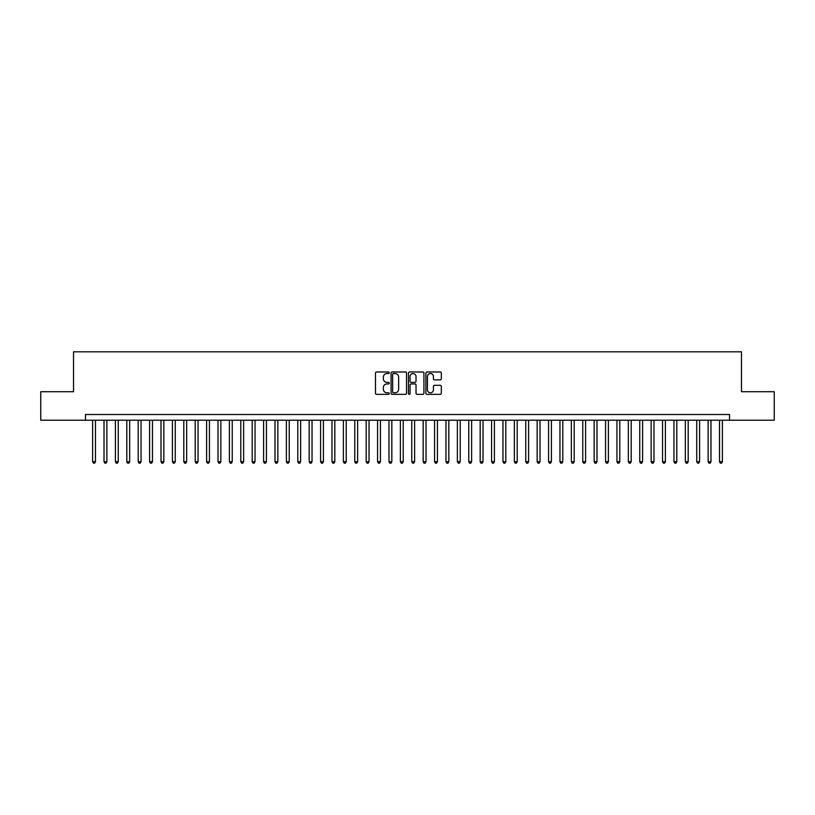 <?xml version="1.0" encoding="UTF-8"?>
<svg xmlns="http://www.w3.org/2000/svg" width="815" height="815" viewBox="0 0 815 815"><rect width="100%" height="100%" fill="white"/><g stroke="black" fill="none" stroke-linecap="round" stroke-linejoin="round"><path stroke-width="1.22" d="M389.264 372.761A0.784 0.784 0 0 0 388.48 371.976L376.591 371.976A1.121 1.121 0 0 0 375.471 373.097L375.471 393.238A1.121 1.121 0 0 0 376.591 394.348L388.48 394.348A0.784 0.784 0 0 0 389.264 393.574A0.784 0.784 0 0 0 388.48 392.789L386.942 392.789A3.576 3.576 0 0 1 383.366 389.203L383.366 387.532A3.576 3.576 0 0 1 386.942 383.947L388.48 383.947A0.784 0.784 0 0 0 389.264 383.162A0.784 0.784 0 0 0 388.48 382.378L386.942 382.378A3.576 3.576 0 0 1 383.366 378.802L383.366 377.121A3.576 3.576 0 0 1 386.942 373.545L388.48 373.545A0.784 0.784 0 0 0 389.264 372.761M440.202 379.861A1.121 1.121 0 0 0 441.312 378.741L441.312 373.097A1.121 1.121 0 0 0 440.202 371.976L426.999 371.976A1.121 1.121 0 0 0 425.878 373.097L425.878 393.238A1.121 1.121 0 0 0 426.999 394.348L440.202 394.348A1.121 1.121 0 0 0 441.312 393.238L441.312 386.412A1.121 1.121 0 0 0 440.202 385.291L434.548 385.291A1.121 1.121 0 0 0 433.427 386.412L433.427 389.794A2.995 2.995 0 0 1 430.432 392.789A2.995 2.995 0 0 1 427.447 389.794L427.447 376.53A2.995 2.995 0 0 1 430.432 373.545A2.995 2.995 0 0 1 433.427 376.53L433.427 378.741A1.121 1.121 0 0 0 434.548 379.861L440.202 379.861M85.494 420.214L40.75 420.214L40.75 391.709L73.523 391.709L73.523 351.815L741.477 351.815L741.477 391.709L774.25 391.709L774.25 420.214L729.507 420.214L729.507 414.509L85.494 414.509L85.494 420.214L729.507 420.214M406.522 373.097A1.121 1.121 0 0 0 405.401 371.976L392.198 371.976A1.121 1.121 0 0 0 391.078 373.097L391.078 393.238A1.121 1.121 0 0 0 392.198 394.348L405.401 394.348A1.121 1.121 0 0 0 406.522 393.238L406.522 373.097M409.599 371.976L422.802 371.976A1.121 1.121 0 0 1 423.922 373.097L423.922 393.238A1.121 1.121 0 0 1 422.802 394.348L417.148 394.348A1.121 1.121 0 0 1 416.027 393.238L416.027 385.067A1.121 1.121 0 0 0 414.916 383.947L411.168 383.947A1.121 1.121 0 0 0 410.047 385.067L410.047 393.574A0.784 0.784 0 0 1 409.262 394.348A0.784 0.784 0 0 1 408.478 393.574L408.478 373.097A1.121 1.121 0 0 1 409.599 371.976M393.431 373.545A0.784 0.784 0 0 0 392.647 374.329L392.647 392.005A0.784 0.784 0 0 0 393.431 392.789L395.051 392.789A3.576 3.576 0 0 0 398.637 389.203L398.637 377.121A3.576 3.576 0 0 0 395.051 373.545L393.431 373.545M416.027 376.591A2.995 2.995 0 0 0 413.042 373.596A2.995 2.995 0 0 0 410.047 376.591L410.047 381.257A1.121 1.121 0 0 0 411.168 382.378L414.916 382.378A1.121 1.121 0 0 0 416.027 381.257L416.027 376.591M92.615 420.214L92.615 461.697L95.467 461.697L95.467 420.214M95.467 461.697L94.611 463.185L93.47 463.185L92.615 461.697M104.014 420.214L104.014 461.697L106.867 461.697L106.867 420.214M106.867 461.697L106.011 463.185L104.87 463.185L104.014 461.697M115.414 420.214L115.414 461.697L118.257 461.697L118.257 420.214M118.257 461.697L117.401 463.185L116.27 463.185L115.414 461.697M126.814 420.214L126.814 461.697L129.656 461.697L129.656 420.214M129.656 461.697L128.801 463.185L127.66 463.185L126.814 461.697M138.204 420.214L138.204 461.697L141.056 461.697L141.056 420.214M141.056 461.697L140.2 463.185L139.059 463.185L138.204 461.697M149.603 420.214L149.603 461.697L152.456 461.697L152.456 420.214M152.456 461.697L151.6 463.185L150.459 463.185L149.603 461.697M161.003 420.214L161.003 461.697L163.856 461.697L163.856 420.214M163.856 461.697L163 463.185L161.859 463.185L161.003 461.697M172.403 420.214L172.403 461.697L175.256 461.697L175.256 420.214M175.256 461.697L174.4 463.185L173.259 463.185L172.403 461.697M183.803 420.214L183.803 461.697L186.655 461.697L186.655 420.214M186.655 461.697L185.8 463.185L184.659 463.185L183.803 461.697M195.203 420.214L195.203 461.697L198.055 461.697L198.055 420.214M198.055 461.697L197.199 463.185L196.058 463.185L195.203 461.697M206.603 420.214L206.603 461.697L209.445 461.697L209.445 420.214M209.445 461.697L208.599 463.185L207.458 463.185L206.603 461.697M218.002 420.214L218.002 461.697L220.845 461.697L220.845 420.214M220.845 461.697L219.989 463.185L218.858 463.185L218.002 461.697M229.392 420.214L229.392 461.697L232.244 461.697L232.244 420.214M232.244 461.697L231.389 463.185L230.248 463.185L229.392 461.697M240.792 420.214L240.792 461.697L243.644 461.697L243.644 420.214M243.644 461.697L242.788 463.185L241.648 463.185L240.792 461.697M252.192 420.214L252.192 461.697L255.044 461.697L255.044 420.214M255.044 461.697L254.188 463.185L253.047 463.185L252.192 461.697M263.591 420.214L263.591 461.697L266.444 461.697L266.444 420.214M266.444 461.697L265.588 463.185L264.447 463.185L263.591 461.697M274.991 420.214L274.991 461.697L277.844 461.697L277.844 420.214M277.844 461.697L276.988 463.185L275.847 463.185L274.991 461.697M286.391 420.214L286.391 461.697L289.244 461.697L289.244 420.214M289.244 461.697L288.388 463.185L287.247 463.185L286.391 461.697M297.791 420.214L297.791 461.697L300.633 461.697L300.633 420.214M300.633 461.697L299.788 463.185L298.647 463.185L297.791 461.697M309.191 420.214L309.191 461.697L312.033 461.697L312.033 420.214M312.033 461.697L311.177 463.185L310.046 463.185L309.191 461.697M320.59 420.214L320.59 461.697L323.433 461.697L323.433 420.214M323.433 461.697L322.577 463.185L321.436 463.185L320.59 461.697M331.98 420.214L331.98 461.697L334.833 461.697L334.833 420.214M334.833 461.697L333.977 463.185L332.836 463.185L331.98 461.697M343.38 420.214L343.38 461.697L346.232 461.697L346.232 420.214M346.232 461.697L345.377 463.185L344.236 463.185L343.38 461.697M354.78 420.214L354.78 461.697L357.632 461.697L357.632 420.214M357.632 461.697L356.776 463.185L355.635 463.185L354.78 461.697M366.18 420.214L366.18 461.697L369.032 461.697L369.032 420.214M369.032 461.697L368.176 463.185L367.035 463.185L366.18 461.697M377.579 420.214L377.579 461.697L380.432 461.697L380.432 420.214M380.432 461.697L379.576 463.185L378.435 463.185L377.579 461.697M388.979 420.214L388.979 461.697L391.832 461.697L391.832 420.214M391.832 461.697L390.976 463.185L389.835 463.185L388.979 461.697M400.379 420.214L400.379 461.697L403.221 461.697L403.221 420.214M403.221 461.697L402.376 463.185L401.235 463.185L400.379 461.697M411.779 420.214L411.779 461.697L414.621 461.697L414.621 420.214M414.621 461.697L413.765 463.185L412.624 463.185L411.779 461.697M423.168 420.214L423.168 461.697L426.021 461.697L426.021 420.214M426.021 461.697L425.165 463.185L424.024 463.185L423.168 461.697M434.568 420.214L434.568 461.697L437.421 461.697L437.421 420.214M437.421 461.697L436.565 463.185L435.424 463.185L434.568 461.697M445.968 420.214L445.968 461.697L448.821 461.697L448.821 420.214M448.821 461.697L447.965 463.185L446.824 463.185L445.968 461.697M457.368 420.214L457.368 461.697L460.22 461.697L460.22 420.214M460.22 461.697L459.365 463.185L458.224 463.185L457.368 461.697M468.768 420.214L468.768 461.697L471.62 461.697L471.62 420.214M471.62 461.697L470.764 463.185L469.623 463.185L468.768 461.697M480.167 420.214L480.167 461.697L483.02 461.697L483.02 420.214M483.02 461.697L482.164 463.185L481.023 463.185L480.167 461.697M491.567 420.214L491.567 461.697L494.41 461.697L494.41 420.214M494.41 461.697L493.564 463.185L492.423 463.185L491.567 461.697M502.967 420.214L502.967 461.697L505.809 461.697L505.809 420.214M505.809 461.697L504.954 463.185L503.823 463.185L502.967 461.697M514.367 420.214L514.367 461.697L517.209 461.697L517.209 420.214M517.209 461.697L516.353 463.185L515.212 463.185L514.367 461.697M525.757 420.214L525.757 461.697L528.609 461.697L528.609 420.214M528.609 461.697L527.753 463.185L526.612 463.185L525.757 461.697M537.156 420.214L537.156 461.697L540.009 461.697L540.009 420.214M540.009 461.697L539.153 463.185L538.012 463.185L537.156 461.697M548.556 420.214L548.556 461.697L551.409 461.697L551.409 420.214M551.409 461.697L550.553 463.185L549.412 463.185L548.556 461.697M559.956 420.214L559.956 461.697L562.808 461.697L562.808 420.214M562.808 461.697L561.953 463.185L560.812 463.185L559.956 461.697M571.356 420.214L571.356 461.697L574.208 461.697L574.208 420.214M574.208 461.697L573.352 463.185L572.212 463.185L571.356 461.697M582.756 420.214L582.756 461.697L585.608 461.697L585.608 420.214M585.608 461.697L584.752 463.185L583.611 463.185L582.756 461.697M594.155 420.214L594.155 461.697L596.998 461.697L596.998 420.214M596.998 461.697L596.142 463.185L595.011 463.185L594.155 461.697M605.555 420.214L605.555 461.697L608.398 461.697L608.398 420.214M608.398 461.697L607.542 463.185L606.401 463.185L605.555 461.697M616.945 420.214L616.945 461.697L619.797 461.697L619.797 420.214M619.797 461.697L618.942 463.185L617.801 463.185L616.945 461.697M628.345 420.214L628.345 461.697L631.197 461.697L631.197 420.214M631.197 461.697L630.341 463.185L629.2 463.185L628.345 461.697M639.744 420.214L639.744 461.697L642.597 461.697L642.597 420.214M642.597 461.697L641.741 463.185L640.6 463.185L639.744 461.697M651.144 420.214L651.144 461.697L653.997 461.697L653.997 420.214M653.997 461.697L653.141 463.185L652 463.185L651.144 461.697M662.544 420.214L662.544 461.697L665.397 461.697L665.397 420.214M665.397 461.697L664.541 463.185L663.4 463.185L662.544 461.697M673.944 420.214L673.944 461.697L676.796 461.697L676.796 420.214M676.796 461.697L675.941 463.185L674.8 463.185L673.944 461.697M685.344 420.214L685.344 461.697L688.186 461.697L688.186 420.214M688.186 461.697L687.34 463.185L686.199 463.185L685.344 461.697M696.744 420.214L696.744 461.697L699.586 461.697L699.586 420.214M699.586 461.697L698.73 463.185L697.599 463.185L696.744 461.697M708.133 420.214L708.133 461.697L710.986 461.697L710.986 420.214M710.986 461.697L710.13 463.185L708.989 463.185L708.133 461.697M719.533 420.214L719.533 461.697L722.385 461.697L722.385 420.214M722.385 461.697L721.53 463.185L720.389 463.185L719.533 461.697"/></g></svg>
